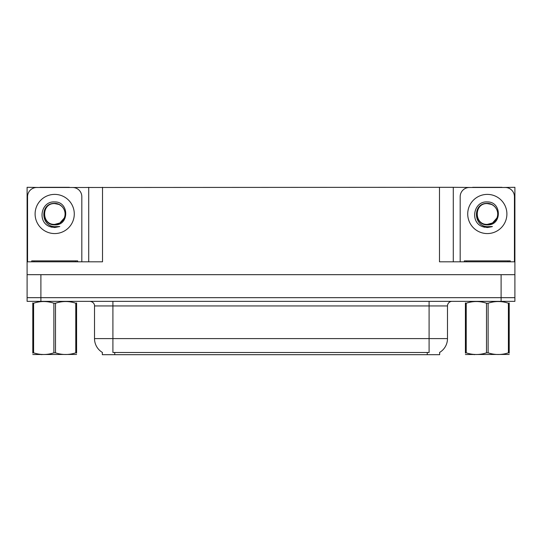 <?xml version="1.0" encoding="UTF-8"?>
<svg xmlns="http://www.w3.org/2000/svg" width="542" height="542" viewBox="0 0 542 542"><rect width="100%" height="100%" fill="white"/><g stroke="black" fill="none" stroke-linecap="round" stroke-linejoin="round"><path stroke-width="0.81" d="M439.67 352.402L439.67 354.692L102.33 354.692L102.33 352.402M40.894 301.352L514.9 301.352L514.9 297.673L27.1 297.673L27.1 274.679L40.894 274.679L40.894 297.673L27.1 297.673L27.1 301.352L40.894 301.352L40.894 297.673L514.9 297.673L514.9 274.679L40.894 274.679M69.403 187.491L439.487 187.308L439.487 261.806L514.9 261.806L514.9 274.679M39.972 187.491L27.1 187.308L27.1 261.806L102.513 261.806L102.513 187.308M27.1 261.806L27.1 274.679M502.027 187.491L514.9 187.308L514.9 261.806M88.719 187.308L88.719 261.806M439.487 187.308L453.281 187.308L453.281 261.806M453.281 187.308L472.597 187.491M502.027 187.308L472.597 187.308M39.972 187.308L69.403 187.308M102.465 352.483A16.097 16.097 0 0 1 94.511 338.594L112.905 338.594L112.905 352.483L429.095 352.483L429.095 338.594L447.489 338.594L447.489 305.945A4.6 4.6 0 0 1 452.089 301.352M94.511 338.594L94.511 305.945C94.748 305.2 93.962 301.772 89.911 301.352M439.535 352.483A16.097 16.097 0 0 0 447.489 338.594M54.688 224.374C59.132 224.198 62.316 222.091 64.261 218.04C67.344 211.509 61.863 203.223 54.688 203.379C39.898 202.864 40.555 226.346 54.688 226.658L59.789 226.536L54.688 227.532L49.627 226.549C37.046 221.888 41.043 200.858 54.688 201.936C69.274 201.516 69.518 225.689 54.688 224.876C41.111 225.33 41.029 202.959 54.688 203.582C41.28 202.938 41.28 225.018 54.688 224.374L59.884 222.979L64.261 218.04A10.393 10.393 0 0 0 58.617 204.361L54.688 203.589M27.561 261.806L27.561 196.692A9.194 9.194 0 0 1 36.754 187.491L72.621 187.491A9.194 9.194 0 0 1 81.822 196.692L81.822 261.806M49.674 226.57L52.059 227.274L49.674 226.57M54.688 227.532L59.789 226.536L54.688 227.532M487.312 224.374C491.75 224.198 494.934 222.091 496.878 218.04C499.961 211.509 494.48 203.223 487.312 203.379C472.516 202.864 473.173 226.346 487.312 226.658L492.407 226.536L487.312 227.532L482.244 226.549C469.663 221.888 473.667 200.858 487.312 201.936C501.899 201.516 502.136 225.689 487.312 224.876C473.728 225.33 473.647 202.959 487.312 203.582C473.904 202.938 473.904 225.018 487.312 224.374L492.509 222.979L496.878 218.04A10.393 10.393 0 0 0 491.235 204.361L487.312 203.589M460.178 261.806L460.178 196.692A9.194 9.194 0 0 1 469.379 187.491L505.246 187.491A9.194 9.194 0 0 1 514.439 196.692L514.439 261.806M482.292 226.57L484.677 227.274M487.312 227.532L492.001 226.692M31.7 261.806L31.7 260.885L77.682 260.885L77.682 261.806M510.3 260.885L510.3 261.806L510.3 260.885L464.318 260.885L464.318 261.806M76.591 354.448L32.791 354.522M76.591 353.133L76.591 352.835C76.591 355.057 76.591 355.057 76.591 352.835L75.778 352.835L75.778 303.208C69.044 300.979 62.289 300.979 55.501 303.208L53.875 303.208C47.147 300.979 40.393 300.979 33.604 303.208L32.791 303.208C32.791 300.979 32.791 300.979 32.791 303.208L32.791 302.903M55.501 303.208L55.501 352.835C62.235 355.057 68.99 355.057 75.778 352.835M55.501 352.835L53.875 352.835L53.875 303.208M76.591 302.91L76.591 303.208C76.591 300.979 76.591 300.979 76.591 303.208L75.778 303.208M76.591 303.208L76.591 352.835M33.604 303.208L33.604 352.835L32.791 352.835L32.791 303.208M33.604 352.835C40.332 355.057 47.093 355.057 53.875 352.835M32.791 352.835C32.791 355.057 32.791 355.057 32.791 352.835L32.791 353.133M509.209 354.448L465.409 354.522M509.209 353.133L509.209 352.835C509.209 355.057 509.209 355.057 509.209 352.835L508.396 352.835L508.396 303.208C501.668 300.979 494.907 300.979 488.125 303.208L486.499 303.208C479.765 300.979 473.01 300.979 466.222 303.208L465.409 303.208C465.409 300.979 465.409 300.979 465.409 303.208L465.409 302.903M488.125 303.208L488.125 352.835C494.853 355.057 501.607 355.057 508.396 352.835M488.125 352.835L486.499 352.835L486.499 303.208M509.209 302.91L509.209 303.208C509.209 300.979 509.209 300.979 509.209 303.208L508.396 303.208M509.209 303.208L509.209 352.835M466.222 303.208L466.222 352.835L465.409 352.835L465.409 303.208M466.222 352.835C472.956 355.057 479.711 355.057 486.499 352.835M465.409 352.835C465.409 355.057 465.409 355.057 465.409 352.835L465.409 353.133M501.106 274.679L501.106 301.352M427.252 354.692L427.252 352.402M114.748 354.692L114.748 352.402M429.095 301.352L429.095 305.945L94.511 305.945M447.489 305.945L429.095 305.945L429.095 338.594L112.905 338.594L112.905 301.352M54.688 194.388A19.587 19.587 0 0 1 74.281 213.982A19.587 19.587 0 0 1 54.688 233.568A19.587 19.587 0 0 1 35.101 213.982A19.587 19.587 0 0 1 54.688 194.388M64.261 218.04A10.393 10.393 0 0 0 58.617 204.361M487.312 194.388A19.587 19.587 0 0 1 506.899 213.982A19.587 19.587 0 0 1 487.312 233.568A19.587 19.587 0 0 1 467.719 213.982A19.587 19.587 0 0 1 487.312 194.388M496.878 218.04A10.393 10.393 0 0 0 491.235 204.361M75.385 260.885L75.385 261.806M33.997 260.885L33.997 261.806M508.003 260.885L508.003 261.806M466.615 260.885L466.615 261.806M42.235 354.393L41.72 354.692M474.853 354.393L474.345 354.692"/></g></svg>
